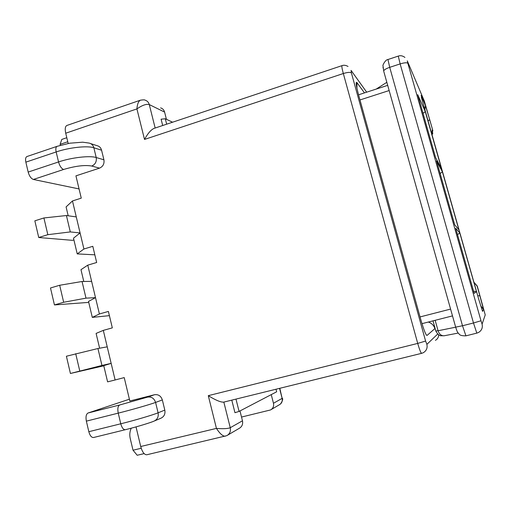 <?xml version="1.0" encoding="UTF-8"?>
<svg xmlns="http://www.w3.org/2000/svg" width="511" height="511" viewBox="0 0 511 511"><rect width="100%" height="100%" fill="white"/><g stroke="black" fill="none" stroke-linecap="round" stroke-linejoin="round"><path stroke-width="0.77" d="M103.79 365.812L70.416 373.471L66.398 356.231L97.94 348.521L101.951 365.454L111.162 363.372L115.116 379.973L107.597 381.864L103.752 365.652L111.162 363.372L103.305 330.374L112.324 327.87L108.389 311.435L99.396 313.971L92.299 317.388L88.512 301.426L95.506 297.638L99.396 313.971M83.919 249.01L80.086 232.933L73.501 238.177L77.231 253.897L83.919 249.01L92.798 246.315L96.675 262.494L87.764 265.158L95.506 297.638L86.001 298.149L82.047 281.491L91.629 281.363M28.169 172.073L25.857 162.153L56.165 151.946L58.541 161.949L28.169 172.073C29.344 176.142 31.088 178.607 33.407 179.463L63.607 169.48C75.417 165.966 84.794 164.817 91.744 166.037L99.517 168.138L75.935 175.854L81.268 198.14L72.473 200.957L66.085 206.917L68.187 215.783M86.359 421.141L88.831 431.699L120.768 423.791L118.239 413.137L86.359 421.141C85.573 416.804 86.142 414.089 88.064 412.997L119.67 404.987L147.577 397.124L154.469 394.741L129.826 400.994L124.224 377.591L115.116 379.973M154.469 394.741C158.333 394.192 160.959 395.923 162.338 399.934L164.81 410.103C165.443 413.967 164.127 416.676 160.869 418.241L154.552 420.898M223.837 402.093L230.257 427.713C230.908 431.322 229.746 433.973 226.769 435.672L146.849 454.752C144.326 454.835 142.288 452.088 140.723 446.512L136.028 426.896M155.159 128.025L149.282 104.576C148.637 102.302 147.251 100.839 145.124 100.175C144.792 99.734 143.195 99.754 140.327 100.213L66.896 125.457C65.21 126.338 64.814 128.925 65.721 133.218L68.18 143.476M99.517 168.138C103.024 166.573 104.493 163.788 103.912 159.796L101.58 150.221C100.846 147.66 99.268 146.12 96.841 145.603L90.632 143.591M73.916 239.915L72.524 240.342L38.734 237.513L47.83 234.677L70.301 231.924L80.086 232.933L72.473 200.957M239.985 410.946L242.47 420.802C243.095 424.245 241.984 426.774 239.135 428.403L227.721 435.11M275.997 389.241L276.655 391.796L239.078 411.419L234.951 412.703L231.79 400.132M271.252 394.62L273.468 403.268L282.129 398.369L279.549 388.366M273.468 403.268C274.03 406.283 273.046 408.513 270.517 409.956L241.524 417.053M88.064 412.997L129.398 399.2M93.788 437.435L93.551 437.512C91.526 437.62 89.949 435.685 88.831 431.699M83.778 281.472L80.981 269.68L87.764 265.158M109.392 315.645L92.299 317.388M88.742 302.384L54.447 304.933L63.664 302.263L86.001 298.149M63.664 302.263L59.678 285.266L50.493 287.974L54.447 304.933M59.678 285.266L82.047 281.491M239.078 411.419L235.973 399.104M131.244 428.199C129.749 431.437 129.411 434.867 130.222 438.476L133.02 450.217L141.215 448.262M144.134 453.615L137.197 455.256L133.02 450.217M279.798 388.303L282.129 398.369C282.666 401.269 281.721 403.415 279.287 404.801L271.322 409.483M421.703 353.312L223.594 402.151C220.516 402.246 215.418 400.081 208.29 395.661L417.723 343.411L343.322 73.527L144.511 139.433C147.685 133.633 150.796 129.979 153.843 128.465L342.012 65.638C341.61 66.13 342.044 68.761 343.322 73.527C347.563 72.255 350.252 72.051 351.402 72.926L351.07 70.397L366.674 92.172M242.47 420.802L230.257 427.713C227.638 428.735 223.032 428.965 216.44 428.397L208.29 395.661M225.179 436.247C222.694 436.196 219.781 433.577 216.44 428.397L140.723 446.512M99.613 348.221L96.1 333.415L103.305 330.374M97.94 348.521L107.227 346.841M70.416 373.471L101.951 365.454M75.711 353.695L79.761 370.98M172.571 122.212L165.296 118.776L161.106 119.184L162.696 125.508M166.42 119.306L164.599 112.094C163.98 109.922 162.645 108.517 160.601 107.878M33.407 179.463L79.064 188.942M103.912 159.796L96.215 157.529L93.845 147.768C87.464 145.514 69.157 147.468 56.165 151.946C55.52 148.854 55.833 146.983 57.111 146.325L26.981 156.519C25.607 157.209 25.237 159.081 25.857 162.153M165.296 118.776L166.663 124.186M60.343 145.316L60.113 144.351L67.771 141.758M66.8 137.721L61.799 139.42L60.113 144.351M164.599 112.094L149.282 104.576C146.318 103.79 142.199 105.234 136.916 108.907L144.511 139.433M140.327 100.213C138.398 101.35 137.261 104.244 136.916 108.907L65.721 133.218M77.231 253.897L94.835 254.823M70.301 231.924L66.411 215.533L76.273 216.913M38.734 237.513L34.844 220.829L43.914 217.954L66.411 215.533M47.83 234.677L43.914 217.954M477.728 295.697L479.886 295.869L477.102 286.09L473.921 282.334M479.886 295.869L483.483 309.353L482.569 311.384L478.781 299.42L421.32 97.096M428.007 120.966L429.725 119.721L425.427 105.483L421.096 95.378M429.725 119.721L432.395 129.111L431.661 133.812M442.385 171.773L436.56 160.933L454.739 224.904L458.884 229.752L442.385 171.773L440.15 173.58M476.508 291.685L474.189 293.34L455.703 228.302L459.759 232.831L476.508 291.685L473.556 291.117M425.273 111.622L417.723 94.663L435.608 157.592L441.523 168.745L425.273 111.622L423.038 113.359M459.759 232.831L457.524 234.702M435.11 328.42L427.004 335.452C425.823 335.146 423.696 329.659 420.617 318.973L358.722 95.41C356.097 85.503 355.509 81.236 356.953 82.61L364.471 92.887M351.402 72.926L425.593 341.054L426.889 344.363L437.659 334.073M162.338 399.934L155.58 402.425L158.097 412.805L164.81 410.103M120.768 423.791C134.502 420.419 152.623 415.066 158.097 412.805C158.736 416.746 157.401 419.512 154.079 421.096C151.435 422.373 137.069 426.864 125.323 429.713C123.426 429.789 121.905 427.816 120.768 423.791M147.577 397.124C151.512 396.568 154.181 398.331 155.58 402.425C150.068 404.501 131.94 409.713 118.239 413.137C117.409 408.768 117.888 406.053 119.67 404.987M358.856 95.896L358.722 95.41M428.327 322.051C431.699 323.188 433.916 325.443 434.976 328.816M426.889 344.363C427.643 348.017 426.449 350.795 423.306 352.705L421.632 353.35C420.815 352.948 419.512 349.639 417.723 343.411L425.593 341.054M438.662 334.871C438.61 337.311 437.531 339.132 435.417 340.339M57.111 146.325L69.681 143.208L82.641 142.192L89.029 143.067C91.495 143.591 93.104 145.156 93.845 147.768L101.58 150.221M91.744 166.037C95.314 164.433 96.803 161.597 96.215 157.529C89.859 155.433 71.566 157.509 58.541 161.949C59.723 166.056 61.409 168.566 63.607 169.48M356.921 88.173L356.953 82.61M359.98 99.952L389.216 90.524M420.048 316.929L450.593 309.085M452.503 315.887L421.984 323.661L452.503 315.894M473.882 282.2L477.248 286.026L485.226 314.897L482.084 324.153L480.998 320.761L407.874 63.358L407.293 60.866L424.347 101.127L432.395 129.111M480.998 320.761L473.486 322.99L400.145 63.907L389.714 67.337L462.5 325.75L473.486 322.99L476.814 333.146L478.743 332.354C481.732 330.387 482.85 327.653 482.084 324.153M435.161 320.308L438.074 330.745L455.646 327.2M455.576 327.149L462.5 325.75L465.936 335.842L476.833 333.121M435.762 331.019L438.074 330.745C439.3 334.258 441.344 335.931 444.193 335.765L440.68 335.759C439.115 335.574 437.505 334.015 435.851 331.096L433.002 320.857M407.874 63.358C407.005 62.438 404.425 62.623 400.145 63.907L398.267 56.101L387.951 59.519L389.714 67.337C386.246 68.544 384.246 69.72 383.697 70.857L383.02 65.913C382.266 65.625 385.524 59.468 387.951 59.519M383.735 71.284L455.678 327.2C457.422 332.565 457.236 331.498 458.15 333.025C459.664 334.105 458.827 335.874 465.936 335.842M483.483 309.353L480.634 305.725M424.347 101.127L423.823 99.894M431.98 134.93L432.83 130.075M383.097 68.04L383.014 67.299M425.427 105.483L424.865 109.922M93.551 437.512L125.323 429.713M282.347 398.178C283.126 399.04 282.513 400.982 280.501 403.997M348.029 66.456C345.768 65.204 343.762 64.935 342.012 65.638M458.195 333.076L444.193 335.765M358.556 94.803L387.766 85.337M404.936 57.43C402.617 55.731 400.394 55.284 398.267 56.101M431.999 134.987L432.843 133.071M386.897 82.258L376.217 89.08"/></g></svg>
